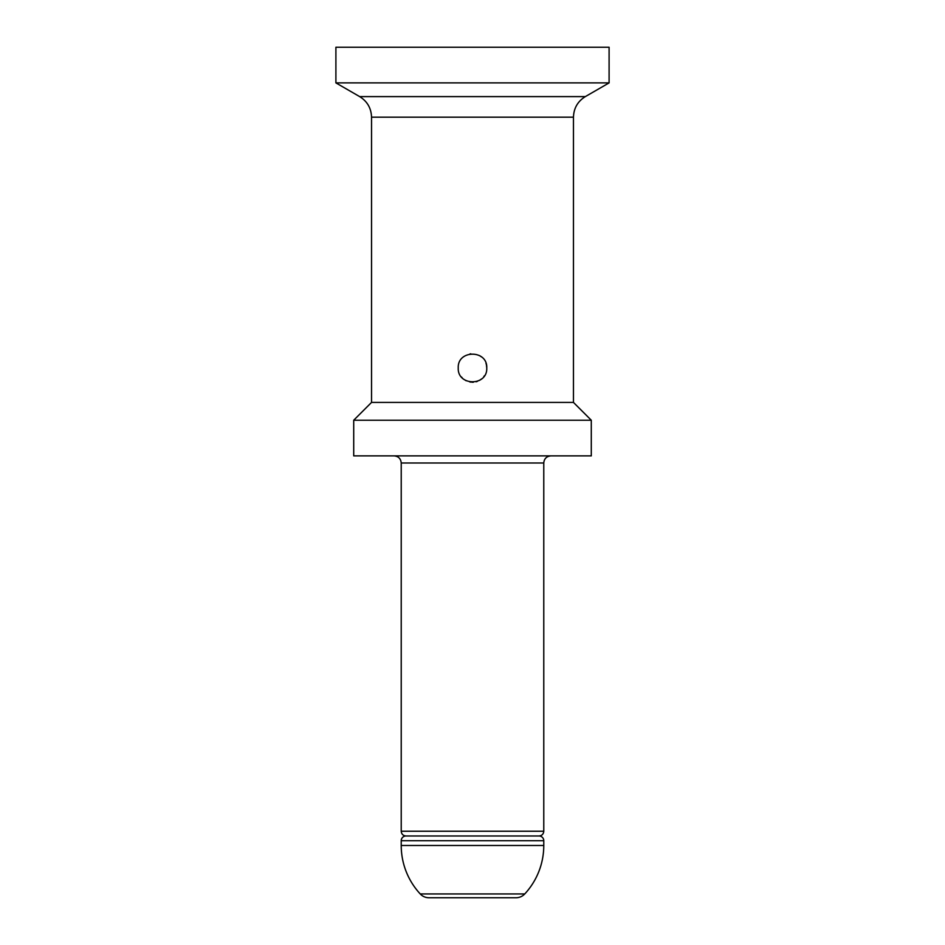<?xml version="1.0" encoding="UTF-8"?>
<svg xmlns="http://www.w3.org/2000/svg" width="945" height="945" viewBox="0 0 945 945"><rect width="100%" height="100%" fill="white"/><g stroke="black" fill="none" stroke-linecap="round" stroke-linejoin="round"><path stroke-width="1.42" d="M609.1 82.888L609.1 47.25L335.9 47.25L335.9 82.888L359.655 96.603L585.345 96.603L609.1 82.888L335.9 82.888M359.655 96.603C367.274 101.339 371.231 108.202 371.539 117.18L573.461 117.18L573.461 402.416L591.286 420.23L591.286 455.868L353.713 455.868L353.713 420.23L591.286 420.23M371.539 117.18L371.539 402.416L353.713 420.23M469.984 353.938L470.74 353.82M479.623 355.627L481.548 356.95M486.013 363.447L486.262 364.274M486.451 365.03L486.758 367.971C487.632 386.363 457.356 386.363 458.242 367.971C457.356 349.579 487.644 349.579 486.758 367.971M484.442 375.744L483.757 376.712M481.678 378.874L479.564 380.351M477.461 381.331L476.067 381.768M473.41 382.193L471.862 382.205M470.716 382.111L469.842 381.969M466.251 380.776L465.531 380.41M462.294 377.917L461.443 376.972M543.777 840.731L401.223 840.731A4.749 4.749 0 0 1 405.984 835.982L539.016 835.982A4.749 4.749 0 0 1 543.777 840.731L543.777 845.48L401.223 845.48A71.277 71.277 0 0 0 420.241 893.946A11.883 11.883 0 0 0 428.947 897.75L516.053 897.75A11.883 11.883 0 0 0 524.759 893.946A71.277 71.277 0 0 0 543.777 845.48M401.223 840.731L401.223 845.48M573.461 402.416L371.539 402.416M543.777 463.003L543.777 831.234L401.223 831.234L401.223 463.003L543.777 463.003C544.155 458.703 546.529 456.329 550.9 455.868M420.241 893.946L524.759 893.946M543.777 831.234C543.493 834.116 541.91 835.699 539.016 835.982M401.223 831.234C401.483 834.092 403.066 835.675 405.984 835.982M573.461 117.18C573.769 108.202 577.726 101.339 585.345 96.603M401.223 463.003C400.81 458.668 398.436 456.293 394.1 455.868"/></g></svg>
